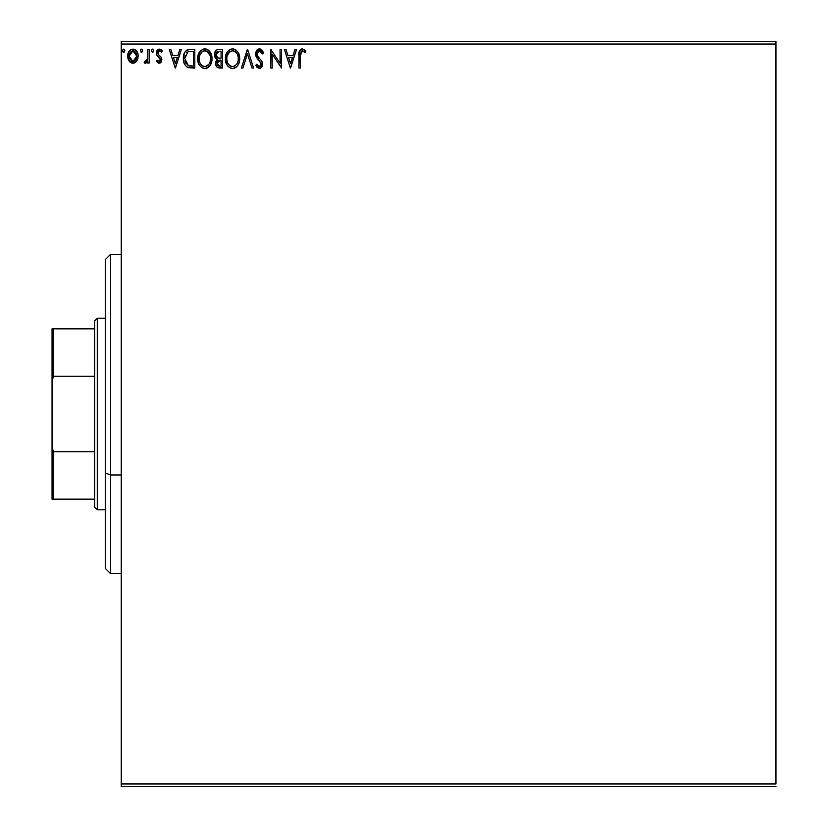 <?xml version="1.0" encoding="UTF-8"?>
<svg xmlns="http://www.w3.org/2000/svg" width="828" height="828" viewBox="0 0 828 828"><rect width="100%" height="100%" fill="white"/><g stroke="black" fill="none" stroke-linecap="round" stroke-linejoin="round"><path stroke-width="1.24" d="M121.24 44.06L775.95 44.06L775.95 783.94L121.24 783.94L121.24 44.06L121.24 786.6L775.95 786.6L121.24 786.6L121.24 783.94L775.95 783.94L775.95 44.06L121.24 44.06L121.24 41.4L121.24 44.06M136.806 60.982L137.872 58.674L138.131 54.938L136.92 51.533L135.254 49.794L132.946 49.142L130.638 49.794L127.998 53.748L128.454 59.885L131.787 63.083L134.095 63.083L136.071 61.893L138.204 56.159C138.235 52.288 136.485 49.949 132.946 49.142C129.406 49.959 127.657 52.288 127.688 56.159L129.085 60.993L132.946 63.238L136.465 61.458M147.757 49.38L149.185 49.38L147.757 49.38L147.425 59.098L146.639 60.899L144.859 61.324L144.175 62.773L146.111 63.021L147.757 60.993L147.757 63L149.185 63L149.185 49.38L149.185 63L149.185 49.38L147.757 49.38L147.529 58.633L144.175 62.773L145.262 63.238L147.757 60.993L147.757 63L149.185 63L147.757 63M159.121 63.238L161.201 62.048L161.822 59.13L161.046 57.028L158.127 54.306L157.889 52.247L159.535 50.819L161.501 52.247L162.329 50.984L159.38 49.142L157.527 49.928L156.388 52.392L156.823 55.186L160.394 59.409L159.628 61.386L158.448 61.417L157.196 60.133L156.357 61.303L158.272 63.052L159.121 63.238L161.843 59.668L161.388 57.567L158.127 54.306L157.786 53.013L159.535 50.819L161.501 52.247L162.329 50.984L159.38 49.142L156.357 53.075L156.823 55.186L160.415 59.73L159.028 61.562L157.196 60.133L156.357 61.303L159.121 63.238M190.067 49.39L187.273 49.97L184.913 52.185L183.537 56.014L183.537 61.044L184.665 64.47L186.983 67.037L194.808 68.01L194.808 49.38L190.481 49.38C185.503 50.063 183.133 53.085 183.34 58.467C183.123 62.286 184.53 65.246 187.552 67.347L194.808 68.01L194.808 49.38L194.808 68.01L188.712 67.73M218.789 49.38L222.515 49.38L216.926 49.794L214.649 52.775L214.825 56.966L217.329 59.43L215.994 61.2L215.642 64.294L217.288 67.389L222.515 68.01L222.515 49.38L222.515 68.01L222.515 49.38L218.789 49.38C215.88 49.835 214.411 51.595 214.39 54.669L217.329 59.43L215.59 63.394C215.611 66.333 217.039 67.875 219.875 68.01L222.515 68.01L219.875 68.01M242.946 68.01L241.383 68.01L247.355 49.38L241.383 68.01L242.946 68.01L247.468 53.882L252.002 68.01L253.565 68.01L247.593 49.38L253.565 68.01L247.593 49.38L241.383 68.01L242.946 68.01L247.468 53.882L252.002 68.01L253.565 68.01L252.002 68.01M280.071 49.38L280.071 63.249L270.756 49.38L270.756 68.01L272.195 68.01L272.195 54.12L281.51 68.01L281.51 49.38L280.071 49.38L281.51 49.38L280.071 49.38L280.071 63.249L270.756 49.38L270.756 68.01L272.195 68.01L272.195 54.12L281.51 68.01L281.51 49.38L281.209 68.01M300.378 55.621L301.123 51.45L302.851 50.891L305.139 52.485L305.874 51.057L302.355 48.904L300.429 49.576L299.312 51.305L298.949 68.01L300.378 68.01L300.378 55.621L302.365 50.819L305.139 52.485L305.874 51.057L302.355 48.904C299.508 49.877 298.37 52.05 298.949 55.435L298.949 68.01L300.378 68.01L300.378 55.621M294.996 49.38L296.559 49.38L290.587 68.01L296.559 49.38L294.996 49.38L293.081 55.352L287.854 55.352L285.939 49.38L284.377 49.38L290.349 68.01L296.559 49.38L294.996 49.38L293.081 55.352L287.854 55.352L285.939 49.38L284.377 49.38L290.349 68.01L284.377 49.38L285.939 49.38M259.412 48.904L256.473 50.611L255.479 53.944L256.401 57.256L261.151 63.57L260.748 65.816L259.744 66.54L258.098 66.074L256.835 64.191L255.717 65.34L257.094 67.441L259.309 68.496L261.845 67.037L262.6 63.404L261.607 60.848L257.373 55.807L257.125 52.702L259.516 50.819L261.369 51.947L262.435 53.923L263.594 52.982L261.544 49.711L259.412 48.904L255.479 53.944L261.203 64.222L259.33 66.582L256.835 64.191L255.717 65.34L259.309 68.496L262.642 64.149L261.907 61.303L257.373 55.807L256.908 53.975L259.516 50.819L262.435 53.923L263.594 52.982L259.412 48.904M239.706 58.612L237.978 52.247L235.69 49.846L232.523 48.904L229.356 49.866L227.089 52.309L225.382 58.705L227.1 65.153L229.428 67.565L232.637 68.496L235.783 67.482L237.739 65.505L239.313 61.945L239.706 58.622C239.778 53.313 237.377 50.073 232.523 48.904C227.669 50.115 225.288 53.385 225.382 58.705C225.288 64.087 227.7 67.347 232.637 68.496C237.46 67.223 239.82 63.932 239.706 58.612L239.685 57.784M212.009 58.612L211.606 55.3L209.474 51.181L206.472 49.142L203.16 49.152L200.386 50.974L198.068 55.383L198.068 62.059L199.403 65.153L201.721 67.565L204.081 68.434L206.576 68.227L210.333 65.039L212.009 58.612C212.071 53.313 209.67 50.073 204.816 48.904C199.962 50.115 197.581 53.385 197.675 58.705C197.581 64.087 200.003 67.347 204.93 68.496C209.753 67.223 212.113 63.932 212.009 58.612M179.873 49.38L181.435 49.38L175.464 68.01L181.435 49.38L179.873 49.38L177.958 55.352L172.721 55.352L170.806 49.38L169.254 49.38L175.226 68.01L181.435 49.38L179.873 49.38L177.958 55.352L172.721 55.352L170.806 49.38L169.254 49.38L175.226 68.01L169.254 49.38L170.806 49.38M153.656 50.156L152.528 49.142L151.41 50.166L151.627 51.729L153.045 52.102L153.729 50.694L152.528 52.247L153.729 50.694L152.528 49.142L151.338 50.694L152.983 52.143M142.737 50.694L142.064 49.297L140.646 49.67L141.029 52.102L142.064 52.102L142.737 50.694L141.547 52.247L142.737 50.694L141.547 49.142L140.346 50.694L141.816 52.216M124.821 50.694L123.9 49.183L122.503 50.166L122.73 51.729L124.148 52.102L124.821 50.694L123.631 49.142L122.44 50.694L123.631 52.247L124.821 50.694L124.531 51.719M775.95 41.4L121.24 41.4L775.95 41.4L775.95 44.06L775.95 41.4M300.378 68.01L298.949 68.01M298.96 54.389L299.001 53.313M299.032 52.971L299.094 52.402M299.208 51.709L299.55 50.725M299.881 50.166L301.692 48.966M301.827 48.945L304.569 49.752M305.522 50.653L305.139 52.485L302.013 50.86L303.793 51.398M301.123 51.45L302.013 50.86M304.259 51.74L305.139 52.485M301.33 49.069L300.429 49.576M299.125 52.112L298.949 54.814M290.473 63.518L288.465 57.267L292.47 57.267L290.473 63.518L288.465 57.267L292.47 57.267L290.473 63.518M272.195 68.01L270.756 68.01L271.087 49.38M259.795 48.935L260.385 49.059M262.093 50.26L262.766 51.222M262.445 50.715L263.594 52.982L262.435 53.923L261.958 52.899M260.572 51.16L258.947 50.891M256.959 53.323L257.125 52.702M256.959 53.334L257.032 54.917M256.918 53.654L257.611 56.221M257.881 56.614L258.916 57.898M259.092 58.084L259.754 58.778M260.251 59.285L260.737 59.813M262.59 64.915L262.455 65.64M262.445 65.671L261.845 67.027M260.509 68.217L259.785 68.455M255.717 65.34L256.835 64.191L257.787 65.733M256.835 64.201L257.436 65.236M258.471 66.343L259.102 66.561M259.744 66.54L260.478 66.136M260.758 65.795L261.058 65.184M261.11 65.029L261.203 64.222M260.986 62.949L260.706 62.359M259.92 61.334L258.564 59.958M257.963 59.316L257.436 58.716M255.717 55.662L256.773 57.846M255.707 55.621L255.541 54.876M256.1 51.243L257.26 49.721M257.736 49.37L258.967 48.935M257.042 49.928L256.473 50.611M239.613 60.299L239.499 61.096M239.313 61.955L239.106 62.669M238.878 63.321L238.495 64.201M237.636 65.65L238.04 65.039M236.58 66.851L235.017 67.937M237.046 66.385L234.283 68.238M232.213 68.476L230.981 68.269M228.135 66.478L227.12 65.174M227.089 65.122L226.541 64.149M225.951 62.659L225.775 62.079M225.382 58.705L225.402 57.856M225.475 57.008L225.558 56.428M226.458 53.447L225.847 55.093M227.089 52.299L228.083 50.984M229.004 50.125L230.246 49.38M230.888 49.142L232.523 48.904M233.372 48.966L234.169 49.142M235.68 49.846L237.978 52.247M235.711 49.856L237.967 52.236M238.774 53.748L239.106 54.607M239.509 56.221L239.613 56.925M225.402 59.554L225.475 60.392M237.771 61.996L238.081 60.775M233.351 66.509L232.575 66.582C228.663 65.598 226.737 62.969 226.81 58.716L226.893 60.061L226.81 58.716C226.717 54.41 228.642 51.781 232.575 50.819C236.446 51.781 238.35 54.389 238.278 58.622L238.205 57.287L238.278 58.622C238.361 62.897 236.466 65.547 232.575 66.582L232.906 66.571M227.741 63.083L228.414 64.201M227.12 61.334L226.893 60.061M227.793 63.187L227.131 61.386M228.745 64.625L229.501 65.371L228.745 64.625M231.902 66.53L230.37 65.981M230.608 51.264L231.24 51.015M227.131 56.004L229.553 51.947M228.549 52.971L227.659 54.472M226.882 57.36L227.131 56.025M237.46 54.524L237.853 55.559M236.115 52.485L236.911 53.53M233.237 50.86L233.889 51.015M238.257 59.295L238.205 59.978M219.223 67.989L217.733 67.648M216.149 66.002L216.646 66.789M215.839 65.195L215.642 64.305M215.684 62.276L216.232 60.692M216.667 59.098L216.056 58.674L216.667 59.098M215.477 58.084L214.68 56.563M215.487 51.046L214.99 51.874M215.104 57.536L216.056 58.674M216.118 56.19L215.829 54.669L219.441 51.295L221.076 51.295L221.076 58.219L218.074 58.001L220.351 58.219L218.074 58.001L215.849 54.265L215.901 55.486M217.65 65.391L217.288 61.872L218.395 60.485L220.351 60.133L219.234 60.216M217.153 62.276L217.019 63.363L221.076 60.133L221.076 66.105L219.596 66.105L217.019 63.363L217.598 65.329M218.789 66.023L218.25 65.847M217.578 57.794L216.905 57.329M215.901 53.861L217.278 51.709M216.801 52.081L216.356 52.661M216.139 53.095L215.942 53.696M217.153 64.429L217.05 63.901M217.288 61.872L217.878 60.899M220.351 60.133L221.076 60.133L221.076 66.105L219.596 66.105M211.906 60.258L211.782 61.137M211.606 61.945L211.399 62.669M211.171 63.321L210.809 64.16M210.788 64.201L210.343 65.029M209.929 65.65L210.333 65.039M208.873 66.851L207.31 67.937M204.092 68.434L204.93 68.496M204.071 68.434L203.274 68.269M200.417 66.468L198.834 64.149M198.244 62.659L198.068 62.069M198.14 55.083L197.851 56.428M198.751 53.447L198.389 54.317M199.393 52.278L200.376 50.984M202.539 49.38L203.957 48.966M203.978 48.966L204.816 48.904M205.665 48.966L206.472 49.142M211.399 54.607L207.983 49.846L209.453 51.16M209.474 51.181L210.26 52.236M211.802 56.221L211.978 57.784M206.576 68.227L209.339 66.385M211.678 55.621L211.057 53.727M206.793 51.243L210.146 55.559M210.064 61.996L210.571 58.622C210.654 62.897 208.759 65.547 204.868 66.582L204.195 66.53L204.868 66.582C200.956 65.598 199.041 62.969 199.103 58.716C199.01 54.41 200.935 51.781 204.868 50.819C208.739 51.781 210.643 54.389 210.571 58.622L210.374 60.775M208.791 64.429L205.199 66.571M200.034 63.083L200.707 64.201M199.103 58.716L199.186 57.36L199.103 58.716M199.413 61.334L199.186 60.061M200.097 63.187L199.424 61.386M201.049 64.625L201.794 65.371L201.049 64.625M204.195 66.53L202.663 65.981M202.901 51.264L203.533 51.015M199.424 56.004L201.846 51.947M200.842 52.971L199.962 54.472M210.571 58.622L210.498 57.287L210.571 58.622M209.753 54.524L209.205 53.53M207.393 51.584L206.824 51.264M205.53 50.86L206.182 51.015M205.644 66.509L206.203 66.364M206.545 66.23L208.48 64.801M209.567 63.197L209.815 62.649M188.629 67.71L188.091 67.554M187.811 67.451L186.466 66.675M183.806 62.255L184.23 63.518M183.443 60.32L183.392 59.782M183.361 57.618L183.423 56.832M183.702 55.197L184.189 53.644M185.493 51.367L186.165 50.684M187.273 49.97L186.559 50.373M187.977 49.701L189.653 49.411M188.846 49.504L187.935 49.721M185.927 50.891L184.913 52.185M184.23 63.528L184.799 64.698M189.312 65.867L190.347 66.012L188.308 65.578L184.779 58.467L187.997 51.771L193.379 51.295L193.379 66.105L188.308 65.578L185.513 62.586L188.794 65.743M186.642 52.723L187.159 52.267M188.225 51.678L188.929 51.502M191.392 66.085L190.347 66.012M184.779 58.467L184.923 56.511L184.779 58.467M185.13 61.448L184.944 60.558M175.35 63.518L173.342 57.267L177.347 57.267L175.35 63.518L173.342 57.267L177.347 57.267L175.35 63.518M156.357 61.303L157.196 60.133L157.548 60.62L157.196 60.133M157.703 60.806L158.251 61.303M159.338 61.52L160.259 60.558M160.342 60.33L159.773 58.095M160.394 60.051L159.038 57.401M160.073 58.498L159.628 57.929M158.117 56.687L157.486 56.087M156.357 53.075L156.378 53.623M156.761 51.046L157.092 50.467M158.697 49.235L159.835 49.183M160.694 49.452L161.729 50.208M162.329 50.984L161.501 52.247L160.156 50.943M159.856 50.85L159.152 50.87L159.856 50.85M158.241 51.553L157.9 52.236M157.879 52.309L158.272 54.513M157.806 53.344L157.817 52.619M161.822 59.13L161.843 59.978M160.311 62.918L160.86 62.483M161.201 62.048L161.532 61.417M161.388 57.567L161.046 57.028M145.107 63.228L144.175 62.773L144.859 61.324L145.697 61.541M145.262 63.238L144.175 62.773M147.301 59.554L147.726 56.149M147.746 54.896L147.757 53.955M147.663 57.474L147.529 58.633M136.071 61.893L135.161 62.628L136.071 61.893M132.656 63.228L131.88 63.114M130.72 62.617L129.82 61.903L130.72 62.628M128.485 59.947L128.05 58.798M128.019 58.705L127.771 57.432M127.998 53.748L128.185 53.147M128.443 52.506L128.961 51.543M129.685 50.591L130.306 50.022M131.745 49.297L132.635 49.162M133.556 49.183L136.351 50.746M134.995 49.639L137.148 51.905M137.438 52.464L137.893 53.727M138.09 54.689L138.183 55.548M137.872 58.664L137.438 59.864M137.903 53.748L136.92 51.533M129.51 58.55L129.127 56.138L132.946 50.819L136.765 56.138L132.946 61.562L129.127 56.138L129.334 54.348L129.178 57.049M132.946 50.819L132.045 50.953L133.836 50.953L135.626 52.288M135.875 52.671L136.713 55.238M136.713 57.06L135.864 59.647L133.846 61.417M132.49 61.531L129.613 58.829M135.016 51.626L134.415 51.201M133.691 61.469L136.672 57.401M123.496 52.236L122.854 51.885M235.09 51.584L236.104 52.464M237.967 55.973L238.205 57.287M237.263 63.207L236.932 63.797M235.1 65.754L234.521 66.105M230.039 65.774L229.501 65.371M219.782 58.208L219.213 58.188M218.923 58.157L218.354 58.074M216.719 57.153L216.139 56.252M219.441 51.295L221.076 51.295L221.076 58.219L220.351 58.219M199.186 57.36L199.424 56.025M207.383 51.584L208.397 52.464M210.26 55.973L210.498 57.287M209.836 62.586L209.225 63.797M202.332 65.774L201.794 65.371M191.837 51.295L193.379 51.295L193.379 66.105L192.438 66.105M185.989 63.518L185.513 62.586M184.923 56.511L185.079 55.745M129.127 56.138L129.178 55.238M129.334 54.348L131.238 51.346M133.836 50.953L134.653 51.346M136.558 57.96L135.864 59.647M132.045 61.417L131.238 61.003M110.6 474.972L110.6 254.31L110.6 474.972L121.24 474.972L110.6 474.972L110.6 573.69L110.6 474.972L105.27 472.943L110.6 474.972M105.27 259.64L105.27 472.943L105.27 259.64L110.6 254.31L121.24 254.31M105.27 568.36L105.27 472.943L105.27 568.36L110.6 573.69L121.24 573.69M94.63 451.736L94.63 507.15L97.29 509.81L97.29 318.19L94.63 320.85L94.63 451.736L94.63 320.85L97.29 318.19L97.29 509.81L105.27 509.81L97.29 509.81L94.63 507.15L94.63 451.736L53.644 451.736L52.05 447.596L52.05 380.404L53.644 376.264L94.63 376.264L53.644 376.264L53.644 328.83L52.05 328.83L52.05 380.404L52.05 328.83L53.644 328.83L53.644 376.264L52.05 380.404L52.05 499.17L94.63 499.17L53.644 499.17L53.644 451.736L53.644 499.17L52.05 499.17L52.05 447.596L53.644 451.736L94.63 451.736M105.27 318.19L97.29 318.19L105.27 318.19M94.63 328.83L53.644 328.83L94.63 328.83"/></g></svg>
